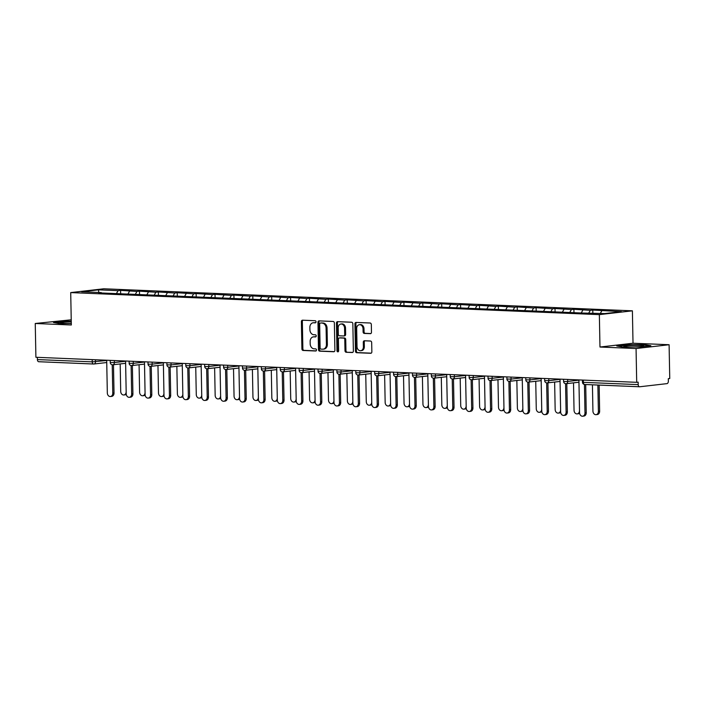 <?xml version="1.0" encoding="UTF-8"?>
<svg xmlns="http://www.w3.org/2000/svg" width="705" height="705" viewBox="0 0 705 705"><rect width="100%" height="100%" fill="white"/><g stroke="black" fill="none" stroke-linecap="round" stroke-linejoin="round"><path stroke-width="1.06" d="M316.025 321.815A1.066 0.828 -96.6 0 0 315.17 320.713L302.542 320.193A1.516 1.181 -96.6 0 0 301.387 321.656L301.907 348.913A1.516 1.181 -96.6 0 0 303.124 350.482L315.752 351.002A1.066 0.828 -96.6 0 0 315.717 348.887L314.077 348.816A4.864 3.789 -96.6 0 1 310.182 343.811L310.138 341.537A4.864 3.789 -96.6 0 1 313.39 336.867A4.864 3.789 -96.6 0 1 313.848 336.849L315.488 336.919A1.066 0.828 -96.6 0 0 315.443 334.805L313.804 334.734A4.864 3.789 -96.6 0 1 309.909 329.728L309.865 327.455A4.864 3.789 -96.6 0 1 313.117 322.784A4.864 3.789 -96.6 0 1 313.575 322.767L315.214 322.837A1.066 0.828 -96.6 0 0 316.025 321.815M370.319 333.685A1.516 1.181 -96.6 0 0 371.473 332.222L371.332 324.573A1.516 1.181 -96.6 0 0 370.107 323.005L356.087 322.423A1.516 1.181 -96.6 0 0 354.923 323.886L355.452 351.143A1.516 1.181 -96.6 0 0 356.668 352.712L370.689 353.293A1.516 1.181 -96.6 0 0 371.852 351.83L371.676 342.595A1.516 1.181 -96.6 0 0 370.46 341.026L364.459 340.779A1.516 1.181 -96.6 0 0 363.295 342.242L363.383 346.825A4.063 3.164 -96.6 0 1 360.669 350.729A4.063 3.164 -96.6 0 1 357.021 346.56L356.677 328.618A4.063 3.164 -96.6 0 1 359.391 324.705A4.063 3.164 -96.6 0 1 363.04 328.882L363.093 331.87A1.516 1.181 -96.6 0 0 364.318 333.43L370.601 333.65M599.973 347.027L636.06 348.534L636.703 382.321L35.902 357.276L35.25 323.489L71.328 324.987L70.711 292.593L599.356 314.633L599.973 347.027L633.019 343.229L632.394 310.826L599.356 314.633M334.364 323.031A1.516 1.181 -96.6 0 0 333.148 321.471L319.127 320.881A1.516 1.181 -96.6 0 0 317.964 322.344L318.484 349.61A1.516 1.181 -96.6 0 0 319.709 351.169L333.729 351.751A1.516 1.181 -96.6 0 0 334.893 350.288L334.364 323.031M337.607 321.656L351.628 322.238A1.516 1.181 -96.6 0 1 352.844 323.798L353.372 351.064A1.516 1.181 -96.6 0 1 352.209 352.526L346.208 352.271A1.516 1.181 -96.6 0 1 344.992 350.711L344.78 339.651A1.516 1.181 -96.6 0 0 343.564 338.092L339.581 337.924A1.516 1.181 -96.6 0 0 338.418 339.387L338.638 350.896A1.066 0.828 -96.6 0 1 336.981 350.834L336.444 323.119A1.516 1.181 -96.6 0 1 337.607 321.656M632.394 310.826L103.75 288.786L70.711 292.593M592.852 313.082L592.799 310.059L590.297 310.35L588.842 312.914M592.799 310.059L621.475 311.645L604.705 313.575L582.533 313.046L98.806 292.875L101.308 292.593L81.639 291.773L98.4 289.843L118.07 290.663L116.625 293.227M120.643 293.791L120.581 290.372L118.07 290.663M120.581 290.372L136.964 291.447L135.51 294.02M139.537 294.575L139.467 291.156L136.964 291.447M139.467 291.156L155.849 292.24L154.404 294.805M158.422 295.36L158.352 291.949L155.849 292.24M158.352 291.949L174.743 293.024L173.289 295.589M177.307 296.153L177.246 292.734L174.743 293.024M177.246 292.734L193.628 293.809L192.183 296.382M196.201 296.937L196.131 293.527L193.628 293.809M196.131 293.527L212.513 294.602L211.068 297.166M215.087 297.73L215.025 294.311L212.513 294.602M215.025 294.311L231.407 295.386L229.953 297.951M233.981 298.515L233.91 295.095L231.407 295.386M233.91 295.095L250.293 296.171L248.847 298.744M252.866 299.299L252.804 295.888L250.293 296.171M252.804 295.888L269.187 296.964L267.733 299.528M271.751 300.092L271.689 296.673L269.187 296.964M271.689 296.673L288.072 297.748L286.627 300.312M290.645 300.876L290.575 297.457L288.072 297.748M290.575 297.457L306.966 298.532L305.512 301.106M309.53 301.661L309.469 298.25L306.966 298.532M309.469 298.25L325.851 299.325L324.397 301.89M328.424 302.454L328.354 299.035L325.851 299.325M328.354 299.035L344.736 300.11L343.291 302.674M347.309 303.238L347.248 299.819L344.736 300.11M347.248 299.819L363.63 300.894L362.176 303.467M366.195 304.022L366.133 300.612L363.63 300.894M366.133 300.612L382.515 301.687L381.07 304.252M385.089 304.816L385.018 301.396L382.515 301.687M385.018 301.396L401.409 302.471L399.955 305.045M403.974 305.6L403.912 302.181L401.409 302.471M403.912 302.181L420.295 303.265L418.84 305.829M422.868 306.393L422.797 302.974L420.295 303.265M422.797 302.974L439.18 304.049L437.735 306.613M441.753 307.177L441.691 303.758L439.18 304.049M441.691 303.758L458.074 304.833L456.62 307.406M460.638 307.962L460.576 304.551L458.074 304.833M460.576 304.551L476.959 305.626L475.514 308.191M479.532 308.755L479.462 305.336L476.959 305.626M479.462 305.336L495.853 306.411L494.399 308.975M498.417 309.539L498.356 306.12L495.853 306.411M498.356 306.12L514.738 307.195L513.284 309.768M517.311 310.323L517.241 306.913L514.738 307.195M517.241 306.913L533.623 307.988L532.178 310.552M536.197 311.117L536.135 307.697L533.623 307.988M536.135 307.697L552.517 308.772L551.063 311.337M555.082 311.901L555.02 308.482L552.517 308.772M555.02 308.482L571.402 309.557L569.957 312.13M573.976 312.685L573.905 309.275L571.402 309.557M573.905 309.275L590.297 310.35M582.903 310.041L581.237 312.994M564.018 309.248L562.352 312.2M545.132 308.464L543.467 311.416M526.238 307.68L524.573 310.632M507.353 306.887L505.688 309.839M488.459 306.102L486.794 309.054M469.574 305.318L467.909 308.27M450.689 304.525L449.023 307.477M431.795 303.74L430.129 306.693M412.91 302.956L411.244 305.908M394.016 302.163L392.35 305.115M375.13 301.379L373.465 304.331M356.245 300.594L354.571 303.538M337.351 299.801L335.686 302.753M318.466 299.017L316.801 301.969M299.572 298.224L297.907 301.176M280.687 297.439L279.021 300.392M261.802 296.655L260.127 299.607M242.908 295.862L241.242 298.814M224.023 295.078L222.357 298.03M205.129 294.293L203.463 297.246M186.243 293.5L184.578 296.452M167.358 292.716L165.684 295.668M148.464 291.932L146.799 294.875M129.579 291.139L127.913 294.091M37.347 357.329L37.391 359.576L92.24 361.859L92.196 359.62M93.448 364L38.881 361.718A2.318 1.445 -87.6 0 1 38.74 361.727A2.318 1.445 -87.6 0 1 37.391 359.576M98.4 289.843L98.832 292.487M71.231 319.806L35.25 323.489M636.06 348.534L669.098 344.727L669.75 378.514L668.305 378.682L668.349 381.149A2.318 1.445 92.4 0 1 666.948 383.635L639.691 386.772A2.318 1.445 92.4 0 1 639.55 386.772A2.318 1.445 92.4 0 1 638.201 384.622L638.148 382.154L636.703 382.321M669.098 344.727L633.019 343.229M601.797 310.826L600.343 313.399M71.258 321.207L64.225 321.26L53.492 322.493L59.802 323.604L71.302 323.516M616.76 345.979L623.079 347.08L640.131 346.957L650.865 345.714L644.546 344.613L627.494 344.745L616.76 345.979M315.637 322.705L314.545 322.661A4.864 3.789 -96.6 0 0 314.077 322.679L313.117 322.784M313.39 336.867L314.351 336.761A4.864 3.789 -96.6 0 1 314.809 336.743L315.911 336.787M302.991 320.211A1.516 1.181 -96.6 0 0 302.348 321.542L302.868 348.808A1.516 1.181 -96.6 0 0 304.093 350.367L316.175 350.87M319.576 320.898A1.516 1.181 -96.6 0 0 318.924 322.238L319.453 349.495A1.516 1.181 -96.6 0 0 320.669 351.055L334.24 351.628M320.475 323.057A1.066 0.828 -96.6 0 0 319.665 324.08L320.123 348.006A1.066 0.828 -96.6 0 0 320.969 349.107L322.696 349.178A4.864 3.789 -96.6 0 0 323.154 349.16A4.864 3.789 -96.6 0 0 326.406 344.489L326.089 328.133A4.864 3.789 -96.6 0 0 322.194 323.128L321.436 322.943A1.066 0.828 -96.6 0 0 321.233 322.969M323.154 349.16L324.124 349.046A4.864 3.789 -96.6 0 0 327.367 344.375L326.406 344.489M321.436 322.943L323.154 323.022A4.864 3.789 -96.6 0 1 327.058 328.019L327.367 344.375M352.729 352.394L346.208 352.271M340.259 337.845A1.516 1.181 -96.6 0 1 340.541 337.818L344.525 337.977A1.516 1.181 -96.6 0 1 345.741 339.546L345.952 350.596A1.516 1.181 -96.6 0 0 347.168 352.165M338.056 321.674A1.516 1.181 -96.6 0 0 337.413 323.005L337.942 350.72A1.066 0.828 -96.6 0 0 338.391 351.663M344.56 328.186A4.063 3.164 -96.6 0 0 340.912 324.018A4.063 3.164 -96.6 0 0 338.197 327.922L338.321 334.24A1.516 1.181 -96.6 0 0 339.537 335.809L343.52 335.968A1.516 1.181 -96.6 0 0 344.683 334.505L344.56 328.186L345.52 328.072A4.063 3.164 -96.6 0 0 341.881 323.903L340.912 324.018M343.811 335.941L344.481 335.862A1.516 1.181 -96.6 0 0 345.644 334.399L344.683 334.505M345.52 328.072L345.644 334.399M359.391 324.705L360.361 324.6A4.063 3.164 -96.6 0 1 364 328.768L364.062 331.755A1.516 1.181 -96.6 0 0 365.278 333.324L370.83 333.553M360.669 350.729L361.63 350.614A4.063 3.164 -96.6 0 0 364.344 346.71L363.383 346.825M364.899 340.797A1.516 1.181 -96.6 0 0 364.256 342.137L364.344 346.71M356.536 322.441A1.516 1.181 -96.6 0 0 355.893 323.78L356.413 351.037A1.516 1.181 -96.6 0 0 357.629 352.597L371.209 353.161M126.266 394.324A3.481 2.714 83.4 0 1 125.093 394.844L123.842 394.985A3.481 2.714 -96.6 0 0 126.169 391.636L125.622 363.313L112.844 364.785A2.318 1.807 -96.6 0 0 114.395 362.555L125.587 361.268M120.185 363.939L120.714 391.407A3.481 2.714 -96.6 0 0 123.842 394.985M106.693 360.22L107.327 392.949A3.481 2.714 -96.6 0 0 110.447 396.527A3.481 2.714 -96.6 0 0 112.774 393.178L114.025 393.037A3.481 2.714 83.4 0 1 111.698 396.377L110.447 396.527M113.479 364.714L114.025 393.037M112.227 364.776L112.774 393.178M71.275 321.894A10.055 0.767 -1.1 0 0 60.577 322.969A10.055 0.767 -1.1 0 0 64.287 323.392A10.055 0.767 -1.1 0 0 71.302 323.428M54.752 322.714L71.267 321.55M643.762 346.084A10.055 0.767 -1.1 0 0 643.788 346.067A10.055 0.767 -1.1 0 0 635.223 345.371A10.055 0.767 -1.1 0 0 623.872 346.234A10.055 0.767 -1.1 0 0 623.854 346.455A10.055 0.767 -1.1 0 0 633.751 346.93A10.055 0.767 -1.1 0 0 643.762 346.084M618.021 346.199L627.697 345.089L644.22 344.957L649.472 345.882M145.151 395.117A3.481 2.714 83.4 0 1 143.979 395.628L142.727 395.769A3.481 2.714 -96.6 0 0 145.054 392.429L144.507 364.106L131.729 365.578A2.318 1.807 -96.6 0 0 133.28 363.348L144.481 362.053M139.079 364.732L139.608 392.2A3.481 2.714 -96.6 0 0 142.727 395.769M164.045 395.902A3.481 2.714 83.4 0 1 162.873 396.413L161.612 396.562A3.481 2.714 -96.6 0 0 163.939 393.214L163.401 364.89M157.964 365.516L158.493 392.985A3.481 2.714 -96.6 0 0 161.612 396.562M182.93 396.695A3.481 2.714 83.4 0 1 181.758 397.206L180.506 397.347A3.481 2.714 -96.6 0 0 182.833 393.998L182.287 365.683L169.508 367.146A2.318 1.807 -96.6 0 0 171.059 364.917L182.26 363.63M176.858 366.309L177.378 393.778A3.481 2.714 -96.6 0 0 180.506 397.347M201.815 397.479A3.481 2.714 83.4 0 1 200.643 397.99L199.392 398.131A3.481 2.714 -96.6 0 0 201.718 394.791L201.172 366.468L188.394 367.939A2.318 1.807 -96.6 0 0 189.945 365.71L201.145 364.414M195.743 367.094L196.272 394.562A3.481 2.714 -96.6 0 0 199.392 398.131M220.709 398.263A3.481 2.714 83.4 0 1 219.537 398.774L218.286 398.924A3.481 2.714 -96.6 0 0 220.612 395.575L220.066 367.252M214.628 367.878L215.157 395.346A3.481 2.714 -96.6 0 0 218.286 398.924M125.587 361.013L126.213 393.743A3.481 2.714 -96.6 0 0 129.332 397.312A3.481 2.714 -96.6 0 0 131.659 393.972L132.919 393.822A3.481 2.714 83.4 0 1 130.592 397.171L129.332 397.312M132.373 365.498L132.919 393.822M131.121 365.569L131.659 393.972M144.472 361.797L145.107 394.527A3.481 2.714 -96.6 0 0 148.226 398.105A3.481 2.714 -96.6 0 0 150.553 394.756L151.804 394.615A3.481 2.714 83.4 0 1 149.478 397.955L148.226 398.105M151.258 366.292L151.804 394.615M150.006 366.353L150.553 394.756M163.366 362.59L163.992 395.311A3.481 2.714 -96.6 0 0 167.111 398.889A3.481 2.714 -96.6 0 0 169.438 395.54L170.689 395.399A3.481 2.714 83.4 0 1 168.363 398.748L167.111 398.889M170.152 367.076L170.689 395.399M168.892 367.138L169.438 395.54M182.251 363.375L182.877 396.104A3.481 2.714 -96.6 0 0 186.005 399.673A3.481 2.714 -96.6 0 0 188.332 396.333L189.583 396.184A3.481 2.714 83.4 0 1 187.257 399.532L186.005 399.673M189.037 367.86L189.583 396.184M187.786 367.931L188.332 396.333M201.137 364.159L201.771 396.889A3.481 2.714 -96.6 0 0 204.891 400.466A3.481 2.714 -96.6 0 0 207.217 397.118L208.469 396.977A3.481 2.714 83.4 0 1 206.142 400.317L204.891 400.466M207.922 368.653L208.469 396.977M206.671 368.715L207.217 397.118M239.594 399.056A3.481 2.714 83.4 0 1 238.422 399.568L237.171 399.709A3.481 2.714 -96.6 0 0 239.497 396.36L238.951 368.045L226.173 369.517A2.318 1.807 -96.6 0 0 227.724 367.279L238.924 365.992M233.522 368.671L234.051 396.139A3.481 2.714 -96.6 0 0 237.171 399.709M220.03 364.952L220.656 397.682A3.481 2.714 -96.6 0 0 223.776 401.251A3.481 2.714 -96.6 0 0 226.102 397.902L227.362 397.761A3.481 2.714 83.4 0 1 225.036 401.11L223.776 401.251M226.816 369.438L227.362 397.761M225.565 369.499L226.102 397.902M258.488 399.841A3.481 2.714 83.4 0 1 257.316 400.352L256.056 400.493A3.481 2.714 -96.6 0 0 258.382 397.153L257.845 368.83L245.058 370.301A2.318 1.807 -96.6 0 0 246.609 368.072L257.81 366.785M252.408 369.455L252.936 396.924A3.481 2.714 -96.6 0 0 256.056 400.493M238.916 365.736L239.55 398.466A3.481 2.714 -96.6 0 0 242.67 402.035A3.481 2.714 -96.6 0 0 244.996 398.695L246.248 398.545A3.481 2.714 83.4 0 1 243.921 401.894L242.67 402.035M245.701 370.231L246.248 398.545M244.45 370.292L244.996 398.695M277.373 400.625A3.481 2.714 83.4 0 1 276.201 401.136L274.95 401.286A3.481 2.714 -96.6 0 0 277.276 397.937L276.73 369.614M271.302 370.24L271.822 397.708A3.481 2.714 -96.6 0 0 274.95 401.286M257.81 366.521L258.435 399.25A3.481 2.714 -96.6 0 0 261.555 402.828A3.481 2.714 -96.6 0 0 263.882 399.479L265.133 399.338A3.481 2.714 83.4 0 1 262.806 402.678L261.555 402.828M264.595 371.015L265.133 399.338M263.335 371.077L263.882 399.479M296.267 401.418A3.481 2.714 83.4 0 1 295.087 401.929L293.835 402.07A3.481 2.714 -96.6 0 0 296.162 398.722L295.615 370.407L282.837 371.879A2.318 1.807 -96.6 0 0 284.388 369.649L295.589 368.354M290.187 371.033L290.716 398.501A3.481 2.714 -96.6 0 0 293.835 402.07M276.695 367.314L277.321 400.043A3.481 2.714 -96.6 0 0 280.449 403.613A3.481 2.714 -96.6 0 0 282.775 400.264L284.027 400.123A3.481 2.714 83.4 0 1 281.7 403.471L280.449 403.613M283.481 371.799L284.027 400.123M282.229 371.861L282.775 400.264M315.153 402.202A3.481 2.714 83.4 0 1 313.981 402.714L312.729 402.855A3.481 2.714 -96.6 0 0 315.056 399.515L314.509 371.191L301.731 372.663A2.318 1.807 -96.6 0 0 303.282 370.433L314.474 369.147M309.072 371.817L309.601 399.286A3.481 2.714 -96.6 0 0 312.729 402.855M295.58 368.098L296.215 400.828A3.481 2.714 -96.6 0 0 299.334 404.397A3.481 2.714 -96.6 0 0 301.661 401.057L302.912 400.907A3.481 2.714 83.4 0 1 300.586 404.256L299.334 404.397M302.366 372.592L302.912 400.907M301.114 372.654L301.661 401.057M334.038 402.987A3.481 2.714 83.4 0 1 332.866 403.498L331.614 403.648A3.481 2.714 -96.6 0 0 333.941 400.299L333.394 371.976M327.966 372.601L328.495 400.07A3.481 2.714 -96.6 0 0 331.614 403.648M314.474 368.882L315.1 401.612A3.481 2.714 -96.6 0 0 318.228 405.19A3.481 2.714 -96.6 0 0 320.546 401.841L321.806 401.7A3.481 2.714 83.4 0 1 319.48 405.04L318.228 405.19M321.26 373.377L321.806 401.7M320.008 373.438L320.546 401.841M352.932 403.78A3.481 2.714 83.4 0 1 351.76 404.291L350.5 404.432A3.481 2.714 -96.6 0 0 352.826 401.092L352.288 372.769L339.502 374.24A2.318 1.807 -96.6 0 0 341.053 372.011L352.253 370.715M346.851 373.394L347.38 400.863A3.481 2.714 -96.6 0 0 350.5 404.432M333.359 369.676L333.994 402.405A3.481 2.714 -96.6 0 0 337.113 405.974A3.481 2.714 -96.6 0 0 339.44 402.625L340.691 402.485A3.481 2.714 83.4 0 1 338.365 405.833L337.113 405.974M340.145 374.161L340.691 402.485M338.894 374.223L339.44 402.625M371.817 404.564A3.481 2.714 83.4 0 1 370.645 405.075L369.394 405.225A3.481 2.714 -96.6 0 0 371.72 401.876L371.174 373.553L358.396 375.025A2.318 1.807 -96.6 0 0 359.947 372.795L371.147 371.509M365.745 374.179L366.274 401.647A3.481 2.714 -96.6 0 0 369.394 405.225M352.253 370.46L352.879 403.189A3.481 2.714 -96.6 0 0 355.999 406.759A3.481 2.714 -96.6 0 0 358.325 403.419L359.576 403.269A3.481 2.714 83.4 0 1 357.25 406.618L355.999 406.759M359.039 374.954L359.576 403.269M357.779 375.016L358.325 403.419M390.711 405.349A3.481 2.714 83.4 0 1 389.53 405.868L388.279 406.01A3.481 2.714 -96.6 0 0 390.605 402.661L390.068 374.346L377.281 375.809A2.318 1.807 -96.6 0 0 378.832 373.579L390.032 372.293M384.63 374.963L385.159 402.44A3.481 2.714 -96.6 0 0 388.279 406.01M371.138 371.244L371.764 403.974A3.481 2.714 -96.6 0 0 374.893 407.552A3.481 2.714 -96.6 0 0 377.219 404.203L378.47 404.062A3.481 2.714 83.4 0 1 376.144 407.402L374.893 407.552M377.924 375.739L378.47 404.062M376.673 375.8L377.219 404.203M409.596 406.142A3.481 2.714 83.4 0 1 408.424 406.653L407.173 406.794A3.481 2.714 -96.6 0 0 409.499 403.454L408.953 375.13L396.175 376.602A2.318 1.807 -96.6 0 0 397.726 374.373L408.918 373.077M403.516 375.756L404.044 403.225A3.481 2.714 -96.6 0 0 407.173 406.794M390.032 372.037L390.658 404.767A3.481 2.714 -96.6 0 0 393.778 408.336A3.481 2.714 -96.6 0 0 396.104 404.996L397.356 404.846A3.481 2.714 83.4 0 1 395.029 408.195L393.778 408.336M396.818 376.523L397.356 404.846M395.558 376.593L396.104 404.996M428.481 406.926A3.481 2.714 83.4 0 1 427.309 407.437L426.058 407.587A3.481 2.714 -96.6 0 0 428.384 404.238L427.838 375.915L415.06 377.387A2.318 1.807 -96.6 0 0 416.611 375.157L427.812 373.87M422.41 376.54L422.938 404.009A3.481 2.714 -96.6 0 0 426.058 407.587M408.918 372.822L409.543 405.551A3.481 2.714 -96.6 0 0 412.672 409.129A3.481 2.714 -96.6 0 0 414.998 405.78L416.25 405.639A3.481 2.714 83.4 0 1 413.923 408.979L412.672 409.129M415.703 377.316L416.25 405.639M414.452 377.378L414.998 405.78M447.375 407.719A3.481 2.714 83.4 0 1 446.203 408.23L444.943 408.371A3.481 2.714 -96.6 0 0 447.27 405.023L446.732 376.708L433.945 378.18A2.318 1.807 -96.6 0 0 435.496 375.941L446.697 374.655M441.295 377.334L441.824 404.802A3.481 2.714 -96.6 0 0 444.943 408.371M427.803 373.615L428.437 406.336A3.481 2.714 -96.6 0 0 431.557 409.913A3.481 2.714 -96.6 0 0 433.883 406.565L435.135 406.424A3.481 2.714 83.4 0 1 432.808 409.772L431.557 409.913M434.588 378.1L435.135 406.424M433.337 378.162L433.883 406.565M466.261 408.503A3.481 2.714 83.4 0 1 465.088 409.015L463.837 409.156A3.481 2.714 -96.6 0 0 466.164 405.816L465.617 377.492L452.839 378.964A2.318 1.807 -96.6 0 0 454.39 376.734L465.591 375.448M460.189 378.118L460.717 405.587A3.481 2.714 -96.6 0 0 463.837 409.156M446.697 374.399L447.322 407.129A3.481 2.714 -96.6 0 0 450.442 410.698A3.481 2.714 -96.6 0 0 452.769 407.358L454.02 407.208A3.481 2.714 83.4 0 1 451.693 410.557L450.442 410.698M453.482 378.885L454.02 407.208M452.222 378.955L452.769 407.358M485.155 409.288A3.481 2.714 83.4 0 1 483.974 409.799L482.722 409.949A3.481 2.714 -96.6 0 0 485.049 406.6L484.511 378.277L471.724 379.748A2.318 1.807 -96.6 0 0 473.275 377.519L484.476 376.232M479.074 378.902L479.603 406.371A3.481 2.714 -96.6 0 0 482.722 409.949M465.582 375.183L466.208 407.913A3.481 2.714 -96.6 0 0 469.336 411.491A3.481 2.714 -96.6 0 0 471.663 408.142L472.914 408.001A3.481 2.714 83.4 0 1 470.587 411.341L469.336 411.491M472.368 379.678L472.914 408.001M471.116 379.739L471.663 408.142M504.04 410.081A3.481 2.714 83.4 0 1 502.868 410.592L501.616 410.733A3.481 2.714 -96.6 0 0 503.943 407.384L503.396 379.07L490.618 380.541A2.318 1.807 -96.6 0 0 492.169 378.312L503.37 377.016M497.968 379.695L498.488 407.164A3.481 2.714 -96.6 0 0 501.616 410.733M484.476 375.976L485.102 408.706A3.481 2.714 -96.6 0 0 488.221 412.275A3.481 2.714 -96.6 0 0 490.548 408.926L491.799 408.785A3.481 2.714 83.4 0 1 489.473 412.134L488.221 412.275M491.262 380.462L491.799 408.785M490.001 380.524L490.548 408.926M522.925 410.865A3.481 2.714 83.4 0 1 521.753 411.376L520.501 411.517A3.481 2.714 -96.6 0 0 522.828 408.177L522.282 379.854L509.503 381.326A2.318 1.807 -96.6 0 0 511.054 379.096L522.255 377.81M516.853 380.48L517.382 407.948A3.481 2.714 -96.6 0 0 520.501 411.517M503.361 376.761L503.987 409.49A3.481 2.714 -96.6 0 0 507.115 413.06A3.481 2.714 -96.6 0 0 509.442 409.72L510.693 409.57A3.481 2.714 83.4 0 1 508.367 412.918L507.115 413.06M510.147 381.255L510.693 409.57M508.895 381.317L509.442 409.72M541.819 411.649A3.481 2.714 83.4 0 1 540.647 412.161L539.395 412.31A3.481 2.714 -96.6 0 0 541.713 408.962L541.176 380.638L528.398 382.11A2.318 1.807 -96.6 0 0 529.94 379.88L541.14 378.594M535.738 381.264L536.267 408.733A3.481 2.714 -96.6 0 0 539.395 412.31M522.246 377.545L522.881 410.275A3.481 2.714 -96.6 0 0 526 413.853A3.481 2.714 -96.6 0 0 528.327 410.504L529.578 410.363A3.481 2.714 83.4 0 1 527.252 413.703L526 413.853M529.032 382.039L529.578 410.363M527.781 382.101L528.327 410.504M560.704 412.443A3.481 2.714 83.4 0 1 559.532 412.954L558.281 413.095A3.481 2.714 -96.6 0 0 560.607 409.755L560.061 381.431L547.283 382.903A2.318 1.807 -96.6 0 0 548.834 380.674L560.034 379.378M554.632 382.057L555.161 409.526A3.481 2.714 -96.6 0 0 558.281 413.095M541.14 378.338L541.766 411.068A3.481 2.714 -96.6 0 0 544.886 414.637A3.481 2.714 -96.6 0 0 547.212 411.288L548.464 411.147A3.481 2.714 83.4 0 1 546.146 414.496L544.886 414.637M547.926 382.824L548.464 411.147M546.666 382.885L547.212 411.288M579.598 413.227A3.481 2.714 83.4 0 1 578.417 413.738L577.166 413.888A3.481 2.714 -96.6 0 0 579.492 410.539L578.955 382.216M573.517 382.841L574.046 410.31A3.481 2.714 -96.6 0 0 577.166 413.888M560.026 379.123L560.651 411.852A3.481 2.714 -96.6 0 0 563.78 415.421A3.481 2.714 -96.6 0 0 566.106 412.081L567.358 411.931A3.481 2.714 83.4 0 1 565.031 415.28L563.78 415.421M566.811 383.617L567.358 411.931M565.56 383.679L566.106 412.081M598.386 411.323L599.638 411.182A3.481 2.714 83.4 0 1 597.311 414.531L596.06 414.672A3.481 2.714 -96.6 0 0 598.386 411.323L597.875 385.036M592.429 384.807L592.931 411.094A3.481 2.714 -96.6 0 0 596.06 414.672M599.638 411.182L599.135 385.089M578.92 379.907L579.545 412.637A3.481 2.714 -96.6 0 0 582.665 416.214A3.481 2.714 -96.6 0 0 584.991 412.866L586.243 412.725A3.481 2.714 83.4 0 1 583.916 416.065L582.665 416.214M585.705 384.533L586.243 412.725M584.445 384.463L584.991 412.866M106.737 362.529L93.95 364A2.318 1.807 -96.6 0 1 93.73 364.009A2.318 1.445 -87.6 0 1 93.589 364.018A2.318 1.445 -87.6 0 1 92.24 361.859L106.702 360.484M639.409 386.754L584.842 384.481A2.318 1.445 92.4 0 1 584.701 384.489L639.55 386.772M583.308 380.092L583.352 382.339L638.201 384.622M583.352 382.339A2.318 1.445 92.4 0 0 584.701 384.489A2.318 2.318 0 0 1 582.471 382.216L583.352 382.339M95.466 359.753L95.501 361.771A2.318 1.807 -96.6 0 1 93.95 364A2.318 2.318 0 0 1 93.589 364.018L38.74 361.727M114.351 360.546L114.395 362.555L110.253 362.529A2.318 2.318 0 0 0 112.844 364.785A2.318 1.807 -96.6 0 1 112.624 364.793M133.245 361.33L133.28 363.348L129.147 363.313A2.318 2.318 0 0 0 131.729 365.578A2.318 1.807 -96.6 0 1 131.509 365.587M152.13 362.114L152.165 364.132L163.366 362.846M171.015 362.908L171.059 364.917L166.918 364.89A2.318 2.318 0 0 0 169.508 367.146A2.318 1.807 -96.6 0 1 169.288 367.155M189.909 363.692L189.945 365.71L185.812 365.675A2.318 2.318 0 0 0 188.394 367.939A2.318 1.807 -96.6 0 1 188.173 367.948M208.795 364.476L208.839 366.494L220.03 365.208M227.689 365.269L227.724 367.279L223.591 367.252A2.318 2.318 0 0 0 226.173 369.517A2.318 1.807 -96.6 0 1 225.952 369.517M246.574 366.054L246.609 368.072L242.476 368.036A2.318 2.318 0 0 0 245.058 370.301A2.318 1.807 -96.6 0 1 244.838 370.31M265.459 366.847L265.503 368.856L276.704 367.569M284.353 367.631L284.388 369.649L280.255 369.614A2.318 2.318 0 0 0 282.837 371.879A2.318 1.807 -96.6 0 1 282.617 371.887M303.238 368.415L303.282 370.433L299.14 370.398A2.318 2.318 0 0 0 301.731 372.663A2.318 1.807 -96.6 0 1 301.511 372.672M322.132 369.208L322.167 371.218L333.368 369.931M341.017 369.993L341.053 372.011L336.919 371.976A2.318 2.318 0 0 0 339.502 374.24A2.318 1.807 -96.6 0 1 339.281 374.249M359.902 370.777L359.947 372.795L355.805 372.76A2.318 2.318 0 0 0 358.396 375.025A2.318 1.807 -96.6 0 1 358.175 375.034M378.796 371.57L378.832 373.579L374.699 373.553A2.318 2.318 0 0 0 377.281 375.809A2.318 1.807 -96.6 0 1 377.06 375.818M397.682 372.355L397.726 374.373L393.584 374.337A2.318 2.318 0 0 0 396.175 376.602A2.318 1.807 -96.6 0 1 395.954 376.611M416.576 373.139L416.611 375.157L412.478 375.13A2.318 2.318 0 0 0 415.06 377.387A2.318 1.807 -96.6 0 1 414.84 377.395M435.461 373.932L435.496 375.941L431.363 375.915A2.318 2.318 0 0 0 433.945 378.18A2.318 1.807 -96.6 0 1 433.725 378.18M454.346 374.716L454.39 376.734L450.248 376.699A2.318 2.318 0 0 0 452.839 378.964A2.318 1.807 -96.6 0 1 452.619 378.973M473.24 375.501L473.275 377.519L469.142 377.492A2.318 2.318 0 0 0 471.724 379.748A2.318 1.807 -96.6 0 1 471.504 379.757M492.125 376.294L492.169 378.312L488.027 378.277A2.318 2.318 0 0 0 490.618 380.541A2.318 1.807 -96.6 0 1 490.398 380.55M511.019 377.078L511.054 379.096L506.921 379.061A2.318 2.318 0 0 0 509.503 381.326A2.318 1.807 -96.6 0 1 509.283 381.334M529.904 377.871L529.94 379.88L525.807 379.854A2.318 2.318 0 0 0 528.398 382.11A2.318 1.807 -96.6 0 1 528.168 382.119M548.798 378.656L548.834 380.674L544.692 380.638A2.318 2.318 0 0 0 547.283 382.903A2.318 1.807 -96.6 0 1 547.062 382.912M567.684 379.44L567.719 381.458L578.92 380.171M148.905 364.221L148.032 364.097A2.318 2.318 0 0 0 150.614 366.362A2.318 1.807 -96.6 0 0 152.165 364.132L148.905 364.221M150.394 366.371A2.318 1.807 -96.6 0 0 150.614 366.362L163.41 364.89M205.578 366.582L204.697 366.468A2.318 2.318 0 0 0 207.288 368.724A2.318 1.807 -96.6 0 0 208.839 366.494L205.578 366.582M207.067 368.733A2.318 1.807 -96.6 0 0 207.288 368.724L220.075 367.252M262.242 368.944L261.361 368.83A2.318 2.318 0 0 0 263.952 371.086A2.318 1.807 -96.6 0 0 265.503 368.856L262.242 368.944M263.732 371.094A2.318 1.807 -96.6 0 0 263.952 371.086L276.739 369.614M318.907 371.315L318.034 371.191A2.318 2.318 0 0 0 320.616 373.447A2.318 1.807 -96.6 0 0 322.167 371.218L318.907 371.315M320.396 373.456A2.318 1.807 -96.6 0 0 320.616 373.447L333.403 371.976M564.458 381.546L563.586 381.423A2.318 2.318 0 0 0 566.168 383.687A2.318 1.807 -96.6 0 0 567.719 381.458L564.458 381.546M565.948 383.696A2.318 1.807 -96.6 0 0 566.168 383.687L578.964 382.216M314.545 322.661L313.575 322.767M314.809 336.743L313.848 336.849M304.093 350.367L303.124 350.482M302.868 348.808L301.907 348.913M302.348 321.542L301.387 321.656M320.669 351.055L319.709 351.169M319.453 349.495L318.484 349.61M318.924 322.238L317.964 322.344M327.058 328.019L326.089 328.133M323.154 323.022L322.194 323.128M345.952 350.596L344.992 350.711M345.741 339.546L344.78 339.651M344.525 337.977L343.564 338.092M340.541 337.818L339.581 337.924M337.942 350.72L336.981 350.834M337.413 323.005L336.444 323.119M365.278 333.324L364.318 333.43M364.062 331.755L363.093 331.87M364 328.768L363.04 328.882M364.256 342.137L363.295 342.242M357.629 352.597L356.668 352.712M356.413 351.037L355.452 351.143M355.893 323.78L354.923 323.886M110.209 360.37L110.253 362.529M129.103 361.154L129.147 363.313M147.988 361.947L148.032 364.097M166.882 362.731L166.918 364.89M185.768 363.524L185.812 365.675M204.653 364.309L204.697 366.468M223.547 365.093L223.591 367.252M242.432 365.886L242.476 368.036M261.326 366.671L261.361 368.83M280.211 367.455L280.255 369.614M299.096 368.248L299.14 370.398M317.99 369.032L318.034 371.191M336.875 369.817L336.919 371.976M355.769 370.61L355.805 372.76M374.655 371.394L374.699 373.553M393.54 372.178L393.584 374.337M412.434 372.971L412.478 375.13M431.319 373.756L431.363 375.915M450.213 374.549L450.248 376.699M469.098 375.333L469.142 377.492M487.992 376.118L488.027 378.277M506.877 376.911L506.921 379.061M525.763 377.695L525.807 379.854M544.657 378.479L544.692 380.638M563.542 379.272L563.586 381.423M582.436 380.057L582.471 382.216M321.33 322.952L320.37 323.057M340.4 337.818L339.431 337.933M344.63 335.853L343.661 335.968"/></g></svg>
